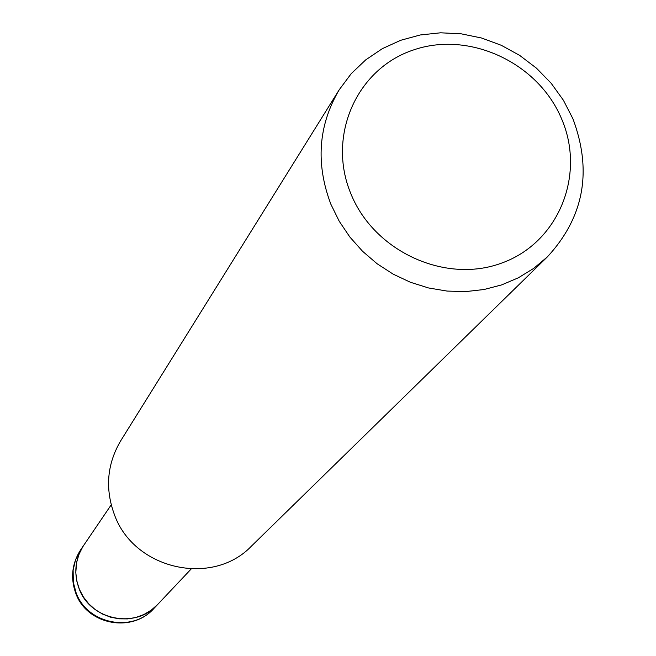 <?xml version="1.0" encoding="UTF-8"?>
<svg xmlns="http://www.w3.org/2000/svg" width="656" height="656" viewBox="0 0 656 656"><rect width="100%" height="100%" fill="white"/><g stroke="black" fill="none" stroke-linecap="round" stroke-linejoin="round"><path stroke-width="0.98" d="M157.817 604.307L157.596 604.553C135.849 629.432 90.102 620.15 79.032 588.448C73.546 573.139 75.12 558.732 83.763 545.234L83.943 544.964M572.942 118.81C592.475 171.232 583.947 217.267 547.342 256.914L533.672 268.411L518.347 277.8L501.676 284.893L483.989 289.526L465.645 291.6L447.007 291.067L428.458 287.935L410.377 282.252L393.133 274.126L377.085 263.737L362.563 251.281L349.861 237.029L339.234 221.261L330.903 204.303C315.479 163.582 318.258 125.394 339.242 89.733L351.214 73.677L365.712 59.876L382.333 48.667L400.677 40.295L420.275 34.965L440.635 32.8L461.258 33.833L481.635 38.032L501.274 45.289L519.7 55.416L536.46 68.175L551.147 83.238L563.406 100.253L572.942 118.81M547.342 256.914L251.592 545.972C212.446 587.292 133.791 569.523 114.349 514.476C104.919 488.581 107.035 464.03 120.704 440.816L339.242 89.733M561.725 119.162C585.898 175.332 558.297 242.933 501.602 263.097C445.268 284.122 373.969 251.42 350.821 193.602C326.819 136.079 356.626 68.905 413.124 50.077C469.286 30.414 538.379 62.697 561.725 119.162M153.889 608.473C132.332 633.138 86.994 623.954 76.03 592.532L73.324 582.372L73.119 570.179L75.489 560.011L80.729 549.695C71.971 563.389 70.315 577.895 75.752 593.213C86.649 624.676 131.963 633.483 153.889 608.473L157.596 604.553L151.241 610.146L143.951 614.492L135.964 617.444L127.551 618.903L118.974 618.813L110.528 617.173L102.5 614.049L95.136 609.539L88.699 603.782L83.394 596.976L79.392 589.35L76.834 581.159L75.801 572.663L76.572 562.709L78.991 554.263L82.959 546.456L111.208 504.849M157.596 604.553L191.117 569.047M80.729 549.695L83.763 545.234"/></g></svg>
